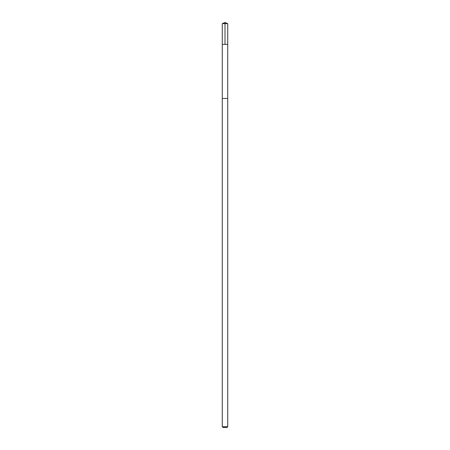 <?xml version="1.0" encoding="UTF-8"?>
<svg xmlns="http://www.w3.org/2000/svg" width="450" height="450" viewBox="0 0 450 450"><rect width="100%" height="100%" fill="white"/><g stroke="black" fill="none" stroke-linecap="round" stroke-linejoin="round"><path stroke-width="0.67" d="M222.266 44.37L227.734 44.37L227.734 23.631L222.266 23.631L222.266 44.37L227.734 44.37L227.728 98.438L222.272 98.438L222.266 44.37M225.653 98.438L222.266 98.438L222.266 426.713L227.734 426.713L227.734 98.438L225.653 98.438M227.734 426.713L226.946 427.5L223.054 427.5L222.266 426.713M225 44.37L225 22.5L222.266 23.631M225 22.5L227.734 23.631"/></g></svg>
